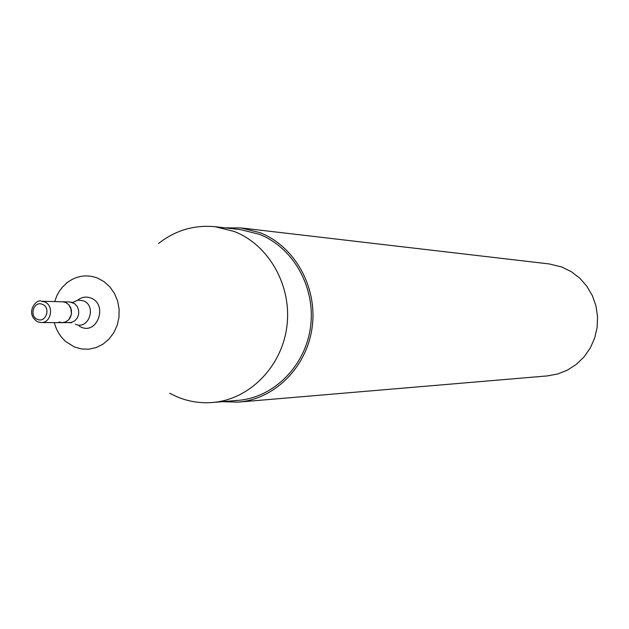 <?xml version="1.0" encoding="UTF-8"?>
<svg xmlns="http://www.w3.org/2000/svg" width="629" height="629" viewBox="0 0 629 629"><rect width="100%" height="100%" fill="white"/><g stroke="black" fill="none" stroke-linecap="round" stroke-linejoin="round"><path stroke-width="0.94" d="M222.021 401.703L238.336 402.112L547.434 375.898L557.774 373.972L567.586 370.041L576.494 364.238L584.168 356.777L590.317 347.923L594.696 338.009L597.133 327.41L597.55 316.529L595.922 305.773L592.306 295.544L586.849 286.234L579.765 278.183L571.321 271.697L561.831 267.011L549.203 263.936L241.096 227.942L224.773 227.84M238.336 402.112C274.991 399.187 307.235 366.683 312.236 326.687C317.472 286.722 294.514 245.978 259.793 232.612L241.096 227.942M169.728 393.267L176.883 396.742C188.307 401.538 200.164 403.456 212.46 402.497L238.021 400.382C273.977 397.583 305.639 365.756 310.584 326.537C315.75 287.359 293.263 247.386 259.219 234.271L240.726 229.664L215.244 226.739C194.33 224.695 175.412 230.293 158.484 243.517M212.46 402.497C249.312 399.627 281.8 366.864 286.871 326.475C292.178 286.124 269.102 244.956 234.192 231.472L215.244 226.739M54.322 322.614C56.335 330.311 60.18 336.657 65.848 341.641L74.316 346.925L81.479 348.969L88.886 349.189L96.158 347.578L102.944 344.197L108.888 339.22L113.692 332.89L117.104 325.531L118.952 317.519L119.14 309.248L117.654 301.149L114.572 293.641L110.059 287.091L104.343 281.831L97.715 278.136C86.676 274.04 76.361 275.636 66.776 282.924L62.255 287.327L59.37 291.188L56.987 295.433L54.66 301.582M79.238 326.176L81.055 327.111C97.597 334.872 108.031 304.318 90.938 298.06C86.244 296.298 81.849 296.982 77.768 300.112M58.953 321.993L62.2 322.661L65.833 321.859L68.923 319.556L70.094 317.936L71.486 314.099L71.431 309.963L68.718 304.617L65.581 302.439L62.53 301.786L41.475 301.236C36.435 298.28 24.437 313.376 37.551 321.773M65.581 302.439L62.53 301.786L69.764 301.967L74.45 303.524L77.131 306.339L78.609 310.097L78.664 314.201L77.288 318.015L74.686 320.932L71.274 322.504L62.2 322.661L65.833 321.859L68.923 319.556L71.486 314.099L70.857 307.99L68.718 304.617L65.581 302.439M75.386 324.202C88.713 330.445 97.102 305.82 83.343 300.764L77.768 300.112L72.587 302.541M37.842 321.851L41.137 322.535C51.366 323.149 54.33 305.387 44.573 301.904L41.475 301.236M42.465 304.373C33.997 300.434 28.722 316.112 37.41 319.351C45.878 323.33 51.193 307.605 42.465 304.373M71.557 322.732L69.434 322.701M72.555 302.525L69.764 301.967M37.693 321.836L41.137 322.535L62.2 322.661"/></g></svg>
